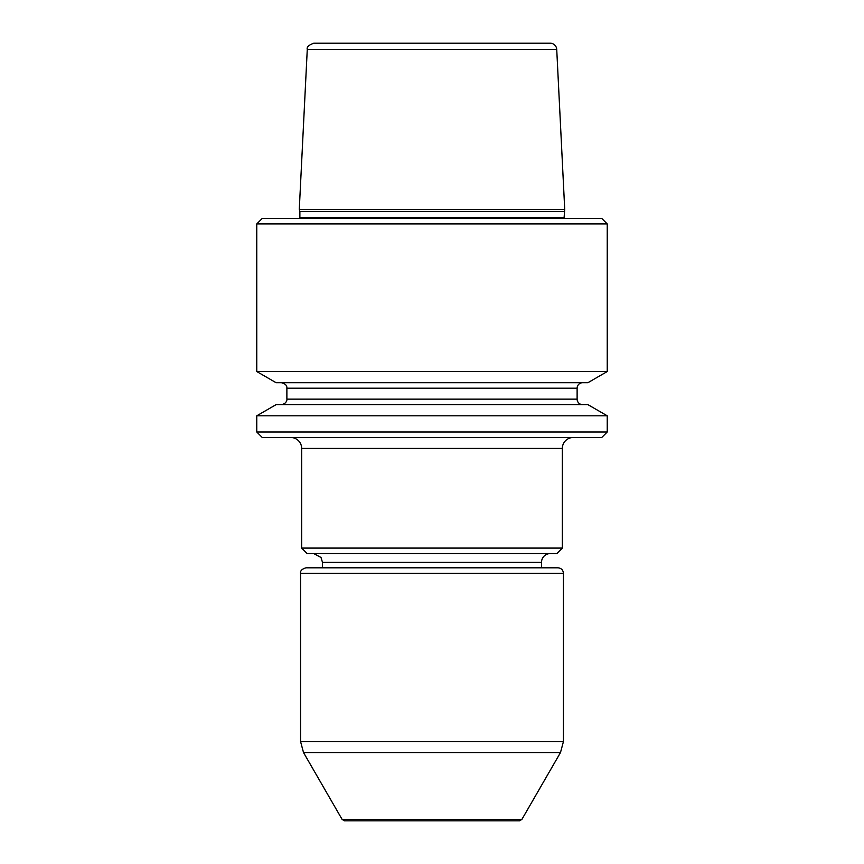<?xml version="1.0" encoding="UTF-8"?>
<svg xmlns="http://www.w3.org/2000/svg" width="864" height="864" viewBox="0 0 864 864"><rect width="100%" height="100%" fill="white"/><g stroke="black" fill="none" stroke-linecap="round" stroke-linejoin="round"><path stroke-width="1.3" d="M607.23 432L256.77 432L262.246 437.476L601.754 437.476L607.23 432L607.23 415.8L256.77 415.8L276.124 404.622L587.876 404.622L607.23 415.8M536.047 43.2L327.953 43.2M564.721 209.358L299.279 209.358L307.271 49.442C306.569 47.077 308.761 44.993 313.837 43.2L550.163 43.2A6.566 6.566 0 0 1 556.729 49.442L564.721 209.358L564.127 217.339A2.192 2.192 0 0 0 564.43 218.43M564.127 217.339L299.873 217.339L299.873 211.572L564.127 211.572M577.12 388.195L577.12 399.146L286.88 399.146L286.88 388.195L577.12 388.195A5.476 5.476 0 0 1 582.595 382.72M607.23 371.542L256.77 371.542L276.124 382.72L587.876 382.72L607.23 371.542L607.23 223.906L256.77 223.906L262.246 218.43L601.754 218.43L607.23 223.906M582.595 404.622A5.476 5.476 0 0 1 577.12 399.146M322.477 567.81L322.477 562.334L541.523 562.334L541.523 567.81M541.523 562.334A8.759 8.759 0 0 1 550.282 553.565M301.666 548.089L307.141 553.565L556.859 553.565L562.334 548.089L301.666 548.089L301.666 448.427A10.951 10.951 0 0 0 290.714 437.476M573.286 437.476A10.951 10.951 0 0 0 562.334 448.427L562.334 548.089M342.122 819.428L303.512 752.555L560.488 752.555L521.878 819.428L342.122 819.428L344.488 820.8L519.512 820.8L360.806 820.8M306.05 567.81L557.95 567.81C561.276 568.134 563.101 569.959 563.425 573.286L300.575 573.286C300.164 570.802 301.99 568.976 306.05 567.81M307.271 49.442L556.729 49.442M562.334 448.427L301.666 448.427M303.512 752.555L300.575 741.604L563.425 741.604L563.425 573.286M299.873 211.572L299.279 209.358M256.77 432L256.77 415.8M286.88 388.195C287.075 385.441 285.25 383.616 281.405 382.72M286.88 399.146C287.129 399.168 286.945 403.78 281.405 404.622M299.873 217.339L299.57 218.43M256.77 371.542L256.77 223.906M322.477 562.334L320.998 557.464L313.718 553.565M300.575 741.604L300.575 573.286M560.488 752.555L563.425 741.604M521.878 819.428L519.512 820.8"/></g></svg>

